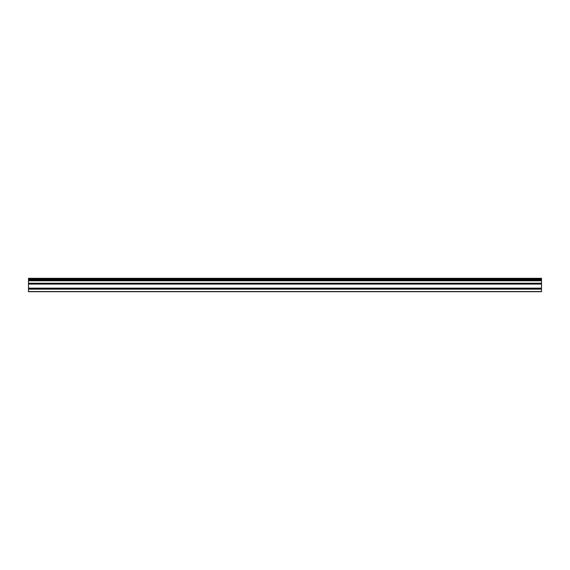<?xml version="1.0" encoding="UTF-8"?>
<svg xmlns="http://www.w3.org/2000/svg" width="570" height="570" viewBox="0 0 570 570"><rect width="100%" height="100%" fill="white"/><g stroke="black" fill="none" stroke-linecap="round" stroke-linejoin="round"><path stroke-width="0.85" d="M28.5 280.084L541.5 280.084L541.5 278.317L28.5 278.317L28.5 291.676M541.5 280.084L541.5 280.618L28.5 280.618M541.5 280.618L541.5 283.397L28.5 283.397M541.5 283.397L541.5 283.931L28.5 283.931M541.5 283.931L541.5 289.004L28.5 289.004M541.5 289.004L541.5 291.676M541.5 291.683L28.5 291.683M541.5 279.172L28.5 279.172M541.5 279.92L28.5 279.92M541.5 280.24L28.5 280.24M541.5 280.454L28.5 280.454M541.5 280.775L28.5 280.775M541.5 283.233L28.5 283.233M541.5 283.554L28.5 283.554M541.5 283.767L28.5 283.767M541.5 284.088L28.5 284.088M541.5 288.149L28.5 288.149M541.5 289.168L28.5 289.168M541.5 291.519L28.5 291.519"/></g></svg>
